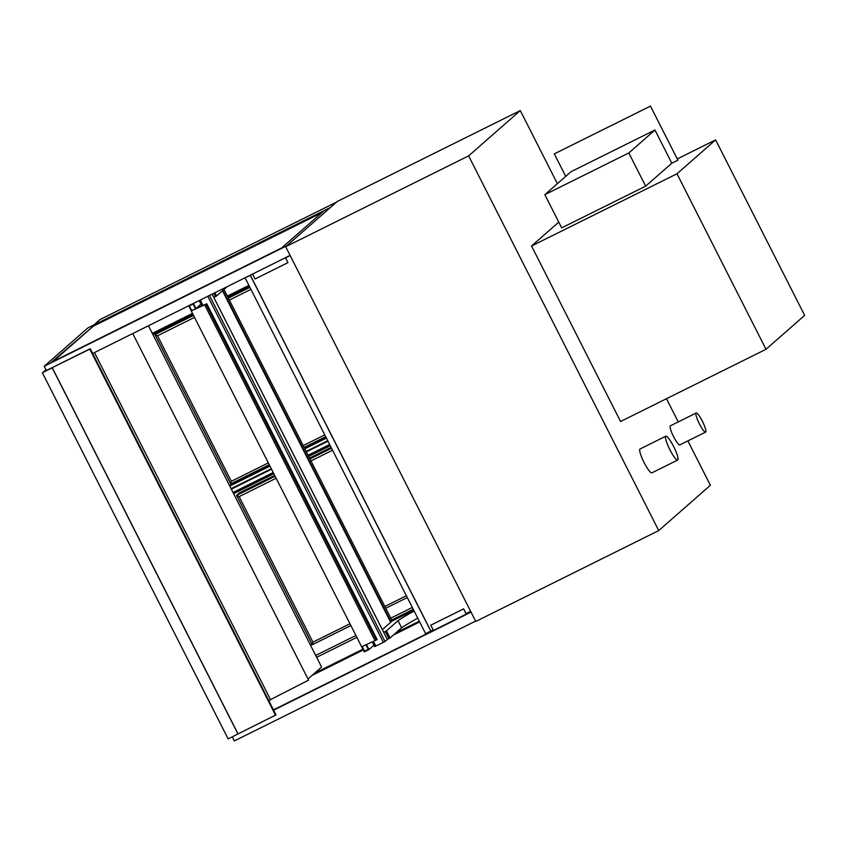 <?xml version="1.0" encoding="UTF-8"?>
<svg xmlns="http://www.w3.org/2000/svg" width="847" height="847" viewBox="0 0 847 847"><rect width="100%" height="100%" fill="white"/><g stroke="black" fill="none" stroke-linecap="round" stroke-linejoin="round"><path stroke-width="1.27" d="M696.075 413.071A10.651 1.916 63.6 0 0 699.283 423.638A10.651 1.916 63.6 0 0 705.625 432.097A10.651 1.916 63.6 0 0 702.597 421.711A10.651 1.916 63.6 0 0 696.149 413.018A10.651 1.916 63.6 0 0 696.075 413.071M705.625 432.097L679.823 444.908A10.651 1.916 -116.4 0 1 673.481 436.449A10.651 1.916 -116.4 0 1 670.273 425.882A10.651 1.916 -116.4 0 1 670.348 425.84L696.149 413.018M665.731 436.258A13.308 2.393 63.6 0 0 669.755 449.461A13.308 2.393 63.6 0 0 677.674 460.037A13.308 2.393 63.6 0 0 673.894 447.047A13.308 2.393 63.6 0 0 665.827 436.194A13.308 2.393 63.6 0 0 665.731 436.258M677.674 460.037L651.872 472.848A13.308 2.393 -116.4 0 1 643.953 462.271A13.308 2.393 -116.4 0 1 639.93 449.069A13.308 2.393 -116.4 0 1 640.025 449.005L665.827 436.194M468.635 155.88L658.744 530.582L475.781 621.444L285.683 246.731L337.328 201.427L520.291 110.565L468.635 155.88L285.683 246.731M658.744 530.582L710.389 485.278L687.88 440.906M678.246 421.912L666.473 398.704M557.368 183.672L520.291 110.565M213.793 293.306L215.456 296.598L216.546 295.995L214.905 292.755M227.197 286.646L216.546 295.995M215.456 296.598L213.815 297.413M386.433 630.867L385.343 631.46L388.953 638.574L390.043 637.982L386.433 630.867L398.026 620.692A55.902 2.615 -26.9 0 1 414.13 611.026M382.357 629.617L392.193 620.989L413.749 610.285M385.343 631.46L383.702 632.275M417.74 618.141A55.902 2.615 -26.9 0 0 401.637 627.807L390.043 637.982M401.637 627.807L398.026 620.692M388.953 638.574L387.312 639.39M372.288 641.878L374.681 646.642L385.025 641.497L209.463 295.455M212.121 294.142L387.312 639.453M387.323 639.474L385.025 641.497M188.712 305.767L191.295 310.86L189.357 305.883L193.105 304.02L195.985 308.53L193.402 303.438M200.94 304.179L195.985 308.53M364.538 651.184L362.167 646.515L364.538 651.184L368.286 649.321L364.538 651.184M365.978 644.768L368.286 649.321L365.978 644.768M373.961 645.213L368.996 649.564L366.455 644.546M361.69 646.737L364.305 651.894L368.996 649.564M191.761 310.627L189.357 305.883L193.105 304.02L195.509 308.763L191.761 310.627M558.766 222.126L531.545 246.001L676.975 173.783L766.006 349.282L804.65 315.38L715.62 139.882L676.975 173.783M677.356 158.887L715.62 139.882M531.545 246.001L620.576 421.499L766.006 349.282M565.711 176.356L554.309 153.879L650.475 106.119L677.907 160.189L671.809 163.217L645.658 186.16L561.677 227.864L544.833 194.662L628.813 152.968L654.964 130.014L570.994 171.719L544.833 194.662M671.809 163.217L654.964 130.014M645.658 186.16L628.813 152.968M327.725 440.715L306.169 451.419M271.305 468.73L231.115 488.698M327.969 441.192L306.413 451.896M271.548 469.206L231.347 489.174M53.086 361.468L93.255 326.233L321.796 212.735M93.022 325.756L323.353 211.369L281.627 247.97L51.286 362.357L93.255 326.233M44.224 366.243L286.762 245.789L330.415 207.494L87.887 327.937L44.224 366.243L46.384 370.51M290.087 255.423L92.662 353.464M312.045 675.419L363.321 649.945M393.463 634.975L419.678 621.963M468.793 612.233L467.152 613.673L273.465 709.86M313.602 674.043L363.077 649.48M395.02 633.609L419.434 621.486M475.612 621.116L234.323 740.945L232.237 736.837M419.286 621.19L395.994 632.762M362.929 649.183L314.565 673.196M273.613 710.157L471.048 612.106M430.625 630.592L250.627 275.804M245.154 277.964L425.628 633.694L430.795 631.131L250.32 275.402L245.746 277.435M250.32 275.402L250.913 274.873M430.795 631.131L433.124 629.946M285.407 257.742L287.906 262.665L285.577 257.859L286.095 257.403M287.906 262.665L255.063 278.981L252.565 274.047M463.648 608.855L430.805 625.16L433.378 630.443L466.221 614.139L463.648 608.855L466.051 613.599L470.646 611.312M466.221 614.139L466.824 613.217M463.574 608.919L430.731 625.224M246.223 277.202L252.65 274.206M285.577 257.859L290.172 255.582M46.352 370.446L42.35 372.712L228.118 738.88L276.016 714.9L90.248 348.72L89.803 349.112L275.571 715.292M45.982 369.705L42.89 372.415L52.281 367.757L238.049 733.926M90.248 348.72L46.151 370.626L89.803 349.112M42.35 372.712L52.196 367.82L237.975 733.989M148.447 325.756L321.585 667.044L307.99 678.966M268.732 700.533L308.583 680.141L132.746 333.559M94.451 352.574L270.691 699.95M229.548 485.606L269.738 465.649M304.602 448.328L326.159 437.624M326.402 438.1L304.846 448.804M269.981 466.125L229.781 486.083M249.516 286.561L227.959 297.265M193.095 314.576L152.905 334.533M152.661 334.067L192.851 314.099M227.716 296.789L249.272 286.085M152.301 333.358L192.502 313.401M227.356 296.079L248.923 285.375M311.908 643.932L310.277 644.736M310.521 645.213L312.141 644.408M233.634 493.674L273.825 473.706M308.689 456.395L330.245 445.691M330.012 445.215L308.456 455.919M273.592 473.24L233.391 493.198M329.652 444.506L308.096 455.22M273.232 472.531L233.031 492.488M229.526 485.564L269.717 465.606M304.581 448.285L326.137 437.581M268.34 462.896L231.337 481.276L230.691 483.849L269.261 464.707L230.712 483.859L154.969 334.597L157.658 332.172M231.337 481.276L157.51 335.761L154.969 334.597M310.235 644.673L311.865 643.858M349.949 623.763L312.945 642.132L312.299 644.705L350.87 625.562L312.321 644.715M312.945 642.132L239.119 496.617L236.578 495.453L239.405 492.912L274.682 475.389M331.103 447.375L309.547 458.079M677.907 160.189L650.475 106.119M554.309 153.879L650.549 106.055M392.193 620.989L224 289.462M391.081 621.963L222.888 290.436M390.679 622.323L222.475 290.796M191.253 310.891L205.747 304.359L191.57 310.722M374.999 640.628L361.627 646.759L191.253 310.944L206.784 303.766L195.752 308.647M375.2 640.597L377.042 639.623M330.415 207.494L336.587 202.084L100.147 319.499L93.985 324.909L330.415 207.494M413.272 609.332L391.716 620.036M356.852 637.357L316.651 657.314M315.709 655.44L355.899 635.483M390.763 618.162L412.32 607.458M375.888 646.113L373.463 641.338M203.058 305.46L200.294 300.007M199.151 300.579L201.893 306M207.801 296.281L383.395 642.386M324.772 434.882L303.205 445.586M304.126 447.396L325.682 436.692L304.126 447.396M155.054 334.681L230.68 483.753M249.929 287.377L228.372 298.08M193.508 315.391L154.969 334.533M157.51 335.761L194.514 317.381M229.378 300.071L250.945 289.356M406.38 595.737L384.813 606.441M385.734 608.252L407.291 597.548L385.734 608.252M236.662 495.548L312.289 644.609M331.537 448.232L309.981 458.936M275.116 476.247L236.578 495.389M239.119 496.617L276.122 478.237M310.987 460.927L332.553 450.223M377.053 639.654L206.679 303.84M376.301 640.088L205.937 304.274M199.119 300.59L201.872 306.011M372.267 641.888L374.681 646.642M387.344 639.453L212.152 294.121M236.578 495.453L312.299 644.705M377.159 639.58L206.784 303.766M375.041 640.703L204.667 304.888"/></g></svg>
